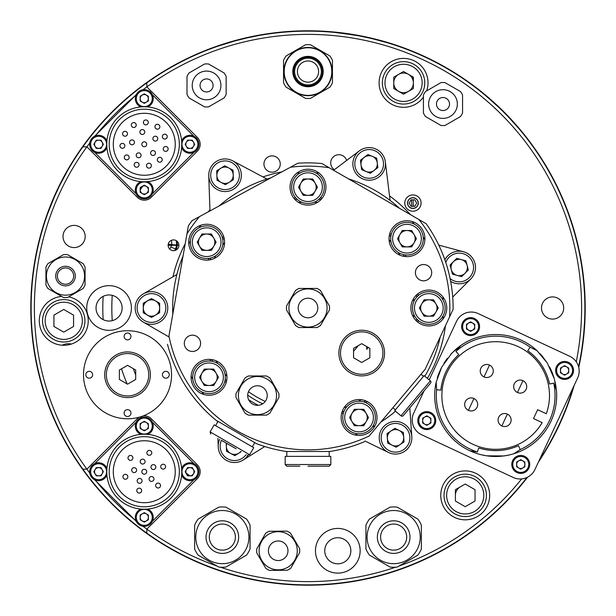 <?xml version="1.0" encoding="UTF-8"?>
<svg xmlns="http://www.w3.org/2000/svg" width="616" height="616" viewBox="0 0 616 616"><rect width="100%" height="100%" fill="white"/><g stroke="black" fill="none" stroke-linecap="round" stroke-linejoin="round"><path stroke-width="0.92" d="M265.28 401.424A102.726 102.726 0 0 1 248.456 391.707M216.116 360.83A105.991 105.991 0 0 0 217.702 363.502M224.963 373.866A105.991 105.991 0 0 0 226.934 376.276M247.678 395.149A105.991 105.991 0 0 0 262.693 403.819M344.067 407.661A105.991 105.991 0 0 0 346.977 406.56M358.45 401.208A105.991 105.991 0 0 0 361.161 399.692M413.567 317.425A105.991 105.991 0 0 0 413.798 314.329M413.798 301.671A105.991 105.991 0 0 0 413.567 298.575M399.884 255.17A105.991 105.991 0 0 0 398.298 252.498M391.037 242.134A105.991 105.991 0 0 0 389.066 239.724M317.425 202.433A105.991 105.991 0 0 0 314.329 202.202M301.671 202.202A105.991 105.991 0 0 0 298.575 202.433M224.601 242.596A105.991 105.991 0 0 0 222.715 245.068M215.823 255.686A105.991 105.991 0 0 0 214.33 258.412M368.245 347.424L366.705 349.357L366.705 346.538M353.561 351.189A62.778 62.778 0 0 0 358.219 345.668M459.836 76.084L455.517 73.312M191.784 56.333L187.141 58.535M33.356 270.447L32.448 277.801M32.995 273.196L32.394 278.293M33.048 272.742L33.172 271.825M48.587 405.705L47.478 402.702M48.779 406.206L51.505 413.113M342.088 583.098L341.472 583.175L342.088 583.098M345.353 582.674L343.459 582.921M275.845 583.329L272.672 582.936M276.376 583.39L283.76 584.137M302.356 30.854L299.037 30.946M300.916 30.892L304.989 30.815M307.076 30.8L308.778 30.8M309.509 30.808L314.884 30.885M322.022 31.154L325.656 31.362M337.306 32.355L342.065 32.902M344.56 33.218L351.844 34.288M358.751 35.482L361.446 35.998M364.518 36.621L375.606 39.17L361.145 35.944L328.328 31.547M272.056 582.859L275.768 583.321M338.215 583.552L340.109 583.337M47.27 402.125L48.564 405.636M73.112 455.193L76.238 460.067M75.114 458.343L73.866 456.387M178.178 552.922L183.322 555.578M181.489 554.646L179.425 553.576M455.193 542.889L460.067 539.762M458.343 540.887L456.387 542.134M570.216 397.905L572.033 392.415M571.402 394.371L570.67 396.573M56.618 191.176L54.239 196.45M55.07 194.571L56.033 192.454M160.807 73.112L155.933 76.238M157.657 75.114L159.613 73.866M411.511 50.851L406.121 48.749M408.038 49.48L410.202 50.327M412.535 78.863L413.244 77.108M542.889 160.807L539.762 155.933M540.887 157.657L542.134 159.613M298.206 30.969L300.315 30.908M302.849 30.846L305.79 30.808M307.553 30.8L321.86 31.147L294.14 31.147M582.944 272.711L581.042 260.183M581.312 261.715L581.581 263.355M582.066 266.428L582.628 270.324M389.089 524.878A13.044 13.044 0 0 0 393.655 550.142A13.044 13.044 0 0 0 406.699 537.098A13.044 13.044 0 0 0 393.655 524.054A13.044 13.044 0 0 0 380.611 537.098M381.435 541.664A13.044 13.044 0 0 0 398.229 549.318M325.91 31.378L321.86 31.147M321.082 31.108L315.477 30.9M311.835 30.823L309.717 30.808M309.101 30.8L302.88 30.846M462.154 77.616L466.397 80.511M194.31 55.186L199.014 53.122M581.566 263.271L581.704 264.102M171.379 240.355A9.725 9.579 114 0 1 169.631 249.01M175.737 250.196A13.86 13.86 0 0 0 177.169 241.341M412.15 206.337A14.022 14.022 0 0 1 411.719 199.815M418.072 201.509A7.5 7.5 0 0 0 418.041 201.917M418.156 203.488A7.5 7.5 0 0 0 418.241 203.896M413.806 206.337A12.459 12.459 0 0 1 413.305 199.815M578.755 367.436A277.2 277.2 0 0 0 308 30.8A277.2 277.2 0 0 0 218.626 570.393A277.2 277.2 0 0 0 527.566 477.208M538.353 462.192A277.2 277.2 0 0 0 574.189 385.346M186.071 473.042A205.19 205.19 0 0 0 189.905 475.806M142.958 186.071A205.19 205.19 0 0 0 140.194 189.905A4.073 4.073 0 0 0 144.275 194.009A4.073 4.073 0 0 0 148.348 189.936A4.073 4.073 0 0 0 144.275 185.855A4.073 4.073 0 0 0 140.194 189.936M103.134 296.381A205.19 205.19 0 0 0 103.134 319.619M71.302 344.067A13.044 13.044 0 0 0 62.255 345.214M324.763 550.766A13.044 13.044 0 0 0 337.807 563.809A13.044 13.044 0 0 0 350.851 550.766A13.044 13.044 0 0 0 337.807 537.722A13.044 13.044 0 0 0 324.763 550.766M209.301 537.098A13.044 13.044 0 0 0 222.345 550.142A13.044 13.044 0 0 0 235.389 537.098A13.044 13.044 0 0 0 222.345 524.054A13.044 13.044 0 0 0 209.301 537.098M57.35 276.076A8.154 8.154 0 0 0 65.504 284.23A8.154 8.154 0 0 0 73.658 276.076A8.154 8.154 0 0 0 65.504 267.921A8.154 8.154 0 0 0 57.35 276.076M127.543 351.929A22.831 22.831 0 0 0 104.712 374.751A22.831 22.831 0 0 0 127.543 397.582A22.831 22.831 0 0 0 150.373 374.751A22.831 22.831 0 0 0 127.543 351.929M135.697 379.464L135.697 370.047L127.543 365.342L119.389 370.047L119.389 379.464L127.543 384.168L135.697 379.464M55.44 194.533L57.018 191.091M59.367 186.171L61.169 182.567M63.148 178.748L64.857 175.56M64.888 175.498L67.529 170.771M526.911 477.523A276.877 276.877 0 0 1 31.123 308A276.877 276.877 0 0 1 434.55 61.739A276.877 276.877 0 0 1 578.578 366.728M573.265 387.333A276.877 276.877 0 0 1 539.277 460.214M421.075 203.08A8.154 8.154 0 0 0 412.92 194.925A8.154 8.154 0 0 0 404.774 203.08A8.154 8.154 0 0 0 412.92 211.226A8.154 8.154 0 0 0 421.075 203.08M418.303 203.08A5.382 5.382 0 0 0 412.92 197.697A5.382 5.382 0 0 0 407.546 203.08A5.382 5.382 0 0 0 412.92 208.454A5.382 5.382 0 0 0 418.303 203.08M280.257 164.025A8.154 8.154 0 0 0 272.103 155.871A8.154 8.154 0 0 0 263.948 164.025A8.154 8.154 0 0 0 272.103 172.18A8.154 8.154 0 0 0 280.257 164.025M576.268 361.8A273.612 273.612 0 0 0 146.839 86.887L146.816 82.883M426.68 90.868A24.455 24.455 0 0 0 403.565 58.397A24.455 24.455 0 0 0 396.073 106.137A24.455 24.455 0 0 0 423.431 97.128M489.674 495.364A24.455 24.455 0 0 0 465.219 470.909A24.455 24.455 0 0 0 440.756 495.364A24.455 24.455 0 0 0 465.219 519.827A24.455 24.455 0 0 0 489.674 495.364M61.631 296.435A24.455 24.455 0 0 0 39.285 320.797A24.455 24.455 0 0 0 63.748 345.26A24.455 24.455 0 0 0 68.669 296.843M563.678 308A11.088 11.088 0 0 0 552.591 296.912A11.088 11.088 0 0 0 541.503 308A11.088 11.088 0 0 0 552.591 319.088A11.088 11.088 0 0 0 563.678 308M168.137 245.291L178.902 245.291A5.382 5.382 0 0 0 173.519 239.909A5.382 5.382 0 0 0 168.137 245.291A5.382 5.382 0 0 0 173.519 250.674A5.382 5.382 0 0 0 178.902 245.291L168.245 244.236M85.185 236.49A11.088 11.088 0 0 0 74.097 225.402A11.088 11.088 0 0 0 63.009 236.49A11.088 11.088 0 0 0 74.097 247.578A11.088 11.088 0 0 0 85.185 236.49M346.646 160.46A8.154 8.154 0 0 0 330.7 162.863A8.154 8.154 0 0 0 334.396 169.685M237.237 40.317L240.91 39.378M246.208 38.107L250.142 37.237M254.354 36.375L257.911 35.697M257.981 35.682L247.801 37.753M348.533 34.111L352.213 34.681M356.179 35.351L358.62 35.79M360.999 36.244L365.457 37.153M370.778 38.338L374.69 39.278M378.855 40.348L382.351 41.295M382.421 41.318L387.618 42.82M501 109.479L503.703 112.143M507.515 116.031L510.287 118.957M513.205 122.122L515.615 124.817M515.661 124.871L519.196 128.967M519.042 128.782L508.647 117.209M507.599 116.116L499.907 108.424M498.814 107.376L485.716 95.688M387.387 42.75L372.364 38.708M370.886 38.361L360.252 36.098M358.766 35.82L341.418 33.148M246.323 38.084L235.774 40.71M234.311 41.11L217.548 46.316M89.736 142.997A273.612 273.612 0 0 0 86.887 146.839L137.353 197.312A9.787 9.787 0 0 0 151.19 197.312L197.312 151.19A9.787 9.787 0 0 0 197.312 137.353L146.839 86.887A273.612 273.612 0 0 0 142.997 89.736M134.319 96.581A273.612 273.612 0 0 0 96.581 134.319M82.883 146.816L86.856 146.816L82.883 146.816M148.348 98.614A4.073 4.073 0 0 0 144.275 94.541A4.073 4.073 0 0 0 140.194 98.614A4.073 4.073 0 0 0 144.275 102.695A4.073 4.073 0 0 0 148.348 98.614M102.695 144.275A4.073 4.073 0 0 0 98.614 140.194A4.073 4.073 0 0 0 94.541 144.275A4.073 4.073 0 0 0 98.614 148.348A4.073 4.073 0 0 0 102.695 144.275M102.695 471.725A4.073 4.073 0 0 0 98.614 467.652A4.073 4.073 0 0 0 94.541 471.725A4.073 4.073 0 0 0 98.614 475.806A4.073 4.073 0 0 0 102.695 471.725M194.009 471.725A4.073 4.073 0 0 0 189.936 467.652A4.073 4.073 0 0 0 185.855 471.725A4.073 4.073 0 0 0 189.936 475.806A4.073 4.073 0 0 0 194.009 471.725M86.856 146.816L86.887 146.839A273.612 273.612 0 0 0 89.736 473.003M96.581 481.681A273.612 273.612 0 0 0 134.319 519.419M142.997 526.264A273.612 273.612 0 0 0 146.839 529.113L146.839 529.113A273.612 273.612 0 0 0 217.063 566.058M146.839 529.113L197.312 478.647A9.787 9.787 0 0 0 197.312 464.81L151.19 418.688A9.787 9.787 0 0 0 143.266 415.877A9.787 9.787 0 0 1 151.19 418.688M137.353 418.688A9.787 9.787 0 0 1 139.301 417.178A9.787 9.787 0 0 0 137.353 418.688L86.887 469.161L82.883 469.184M146.816 533.117L146.816 529.144M220.366 567.197A273.612 273.612 0 0 0 395.634 567.197M398.937 566.058A273.612 273.612 0 0 0 521.652 478.925M466.528 326.611A4.073 4.073 0 0 0 470.601 330.684A4.073 4.073 0 0 0 474.682 326.611A4.073 4.073 0 0 0 470.601 322.53A4.073 4.073 0 0 0 466.528 326.611M445.46 325.741A138.6 138.6 0 0 1 427.396 378.386A138.6 138.6 0 0 0 445.46 325.741M172.965 276.753A138.6 138.6 0 0 1 185.224 243.69A138.6 138.6 0 0 0 172.965 276.753M208.054 211.973A138.6 138.6 0 0 1 209.948 210.041A138.6 138.6 0 0 0 208.054 211.973M262.94 176.931A138.6 138.6 0 0 1 281.905 171.879A138.6 138.6 0 0 0 262.94 176.931M389.52 195.911A138.6 138.6 0 0 1 410.425 214.63A138.6 138.6 0 0 0 389.52 195.911M197.312 478.647A9.787 9.787 0 0 0 197.312 464.81M197.312 151.19A9.787 9.787 0 0 0 197.312 137.353M67.406 170.979L60.091 184.708M59.421 186.071L54.824 195.927M54.216 197.312L47.709 213.613M218.788 567.051A30.169 30.169 0 0 0 225.895 567.051L246.508 555.155A30.169 30.169 0 0 0 250.065 548.995L250.065 525.202A30.169 30.169 0 0 0 246.508 519.042L225.895 507.145A30.169 30.169 0 0 0 218.788 507.145L198.175 519.042A30.169 30.169 0 0 0 194.625 525.202L194.625 548.995A30.169 30.169 0 0 0 198.175 555.155L218.788 567.051M222.345 553.407A16.309 16.309 0 0 1 206.037 537.098A16.309 16.309 0 0 1 222.345 520.789A16.309 16.309 0 0 1 238.646 537.098A16.309 16.309 0 0 1 222.345 553.407M222.345 510.518A26.58 26.58 0 0 1 248.926 537.098A26.58 26.58 0 0 1 222.345 563.678A26.58 26.58 0 0 1 195.765 537.098A26.58 26.58 0 0 1 222.345 510.518M390.105 567.051A30.169 30.169 0 0 0 397.212 567.051L417.825 555.155A30.169 30.169 0 0 0 421.375 548.995L421.375 525.202A30.169 30.169 0 0 0 417.825 519.042L397.212 507.145A30.169 30.169 0 0 0 390.105 507.145L369.492 519.042A30.169 30.169 0 0 0 365.935 525.202L365.935 548.995A30.169 30.169 0 0 0 369.492 555.155L390.105 567.051M393.655 553.407A16.309 16.309 0 0 1 377.354 537.098A16.309 16.309 0 0 1 393.655 520.789A16.309 16.309 0 0 1 409.963 537.098A16.309 16.309 0 0 1 393.655 553.407M393.655 510.518A26.58 26.58 0 0 1 420.235 537.098A26.58 26.58 0 0 1 393.655 563.678A26.58 26.58 0 0 1 367.074 537.098A26.58 26.58 0 0 1 393.655 510.518M109.071 285.662A22.338 22.338 0 0 1 131.408 308A22.338 22.338 0 0 1 109.071 330.338A22.338 22.338 0 0 1 86.725 308A22.338 22.338 0 0 1 109.071 285.662A22.338 22.338 0 0 1 131.408 308A22.338 22.338 0 0 1 109.071 330.338A22.338 22.338 0 0 1 86.725 308A22.338 22.338 0 0 1 109.071 285.662A22.338 22.338 0 0 1 131.408 308A22.338 22.338 0 0 1 109.071 330.338A22.338 22.338 0 0 1 86.733 308A22.338 22.338 0 0 1 109.071 285.662M109.071 321.044A13.044 13.044 0 0 1 96.027 308A13.044 13.044 0 0 1 109.071 294.956A13.044 13.044 0 0 1 122.114 308A13.044 13.044 0 0 1 109.071 321.044M337.807 528.428A22.338 22.338 0 0 1 360.152 550.766A22.338 22.338 0 0 1 337.807 573.103A22.338 22.338 0 0 1 315.469 550.766A22.338 22.338 0 0 1 337.807 528.428A22.338 22.338 0 0 1 360.152 550.766A22.338 22.338 0 0 1 337.807 573.103A22.338 22.338 0 0 1 315.469 550.766A22.338 22.338 0 0 1 337.807 528.428A22.338 22.338 0 0 1 360.144 550.766A22.338 22.338 0 0 1 337.807 573.103A22.338 22.338 0 0 1 315.469 550.766A22.338 22.338 0 0 1 337.807 528.428M337.807 563.809A13.044 13.044 0 0 1 324.763 550.766A13.044 13.044 0 0 1 337.807 537.722A13.044 13.044 0 0 1 350.851 550.766A13.044 13.044 0 0 1 337.807 563.809M65.504 285.855A9.787 9.787 0 0 1 55.717 276.076A9.787 9.787 0 0 1 65.504 266.289A9.787 9.787 0 0 1 75.291 276.076A9.787 9.787 0 0 1 65.504 285.855M65.504 256.995A19.081 19.081 0 0 1 84.584 276.076A19.081 19.081 0 0 1 65.504 295.156A19.081 19.081 0 0 1 46.423 276.076A19.081 19.081 0 0 1 65.504 256.995M63.487 297.505A21.521 21.521 0 0 0 67.521 297.505L83.052 288.534A21.521 21.521 0 0 0 85.07 285.039L85.07 267.105A21.521 21.521 0 0 0 83.052 263.61L67.521 254.647A21.521 21.521 0 0 0 63.487 254.647L47.956 263.61A21.521 21.521 0 0 0 45.938 267.105L45.938 285.039A21.521 21.521 0 0 0 47.956 288.534L63.487 297.505M287.972 550.681A9.787 9.787 0 0 1 278.278 560.545A9.787 9.787 0 0 1 268.407 550.85A9.787 9.787 0 0 1 278.109 540.979A9.787 9.787 0 0 1 287.972 550.681M259.113 550.935A19.081 19.081 0 0 1 278.024 531.685A19.081 19.081 0 0 1 297.266 550.596A19.081 19.081 0 0 1 278.355 569.838A19.081 19.081 0 0 1 259.113 550.935M299.638 552.598A21.521 21.521 0 0 0 299.599 548.563L290.498 533.11A21.521 21.521 0 0 0 286.987 531.123L269.053 531.277A21.521 21.521 0 0 0 265.581 533.325L256.749 548.933A21.521 21.521 0 0 0 256.78 552.968L265.881 568.422A21.521 21.521 0 0 0 269.4 570.408L287.333 570.254A21.521 21.521 0 0 0 290.806 568.206L299.638 552.598M455.424 96.866A14.353 14.353 0 0 1 450.173 116.47A14.353 14.353 0 0 1 430.569 111.219A14.353 14.353 0 0 1 435.82 91.615A14.353 14.353 0 0 1 455.424 96.866M437.352 107.299A6.522 6.522 0 0 1 439.739 98.391A6.522 6.522 0 0 1 448.648 100.778A6.522 6.522 0 0 1 446.261 109.686A6.522 6.522 0 0 1 437.352 107.299M425.448 116.501L440.979 125.471A21.521 21.521 0 0 0 445.014 125.471L460.545 116.501A21.521 21.521 0 0 0 462.562 113.005L462.562 95.072A21.521 21.521 0 0 0 460.545 91.576L445.014 82.613A21.521 21.521 0 0 0 440.979 82.613L425.448 91.576A21.521 21.521 0 0 0 423.431 95.072L423.431 113.005A21.521 21.521 0 0 0 425.448 116.501M218.996 78.263A14.353 14.353 0 0 1 213.744 97.859A14.353 14.353 0 0 1 194.148 92.608A14.353 14.353 0 0 1 199.399 73.004A14.353 14.353 0 0 1 218.996 78.263M200.924 88.696A6.522 6.522 0 0 1 203.311 79.787A6.522 6.522 0 0 1 212.22 82.174A6.522 6.522 0 0 1 209.833 91.083A6.522 6.522 0 0 1 200.924 88.696M187.002 94.402A21.521 21.521 0 0 0 189.02 97.898L204.55 106.861A21.521 21.521 0 0 0 208.585 106.861L224.116 97.898A21.521 21.521 0 0 0 226.141 94.402L226.141 76.469A21.521 21.521 0 0 0 224.116 72.973L208.585 64.002A21.521 21.521 0 0 0 204.55 64.002L189.02 72.973A21.521 21.521 0 0 0 187.002 76.469L187.002 94.402M130.969 413.074A3.427 3.427 0 0 0 127.543 409.648A3.427 3.427 0 0 0 124.116 413.074A3.427 3.427 0 0 0 127.543 416.493A3.427 3.427 0 0 0 130.969 413.074M169.285 374.751A3.427 3.427 0 0 0 165.858 371.332A3.427 3.427 0 0 0 162.439 374.751A3.427 3.427 0 0 0 165.858 378.178A3.427 3.427 0 0 0 169.285 374.751M130.969 336.436A3.427 3.427 0 0 0 127.543 333.01A3.427 3.427 0 0 0 124.116 336.436A3.427 3.427 0 0 0 127.543 339.863A3.427 3.427 0 0 0 130.969 336.436M92.646 374.751A3.427 3.427 0 0 0 89.22 371.332A3.427 3.427 0 0 0 85.801 374.751A3.427 3.427 0 0 0 89.22 378.178A3.427 3.427 0 0 0 92.646 374.751M83.514 374.751A44.029 44.029 0 0 0 127.543 418.78A44.029 44.029 0 0 0 171.564 374.751A44.029 44.029 0 0 0 127.543 330.73A44.029 44.029 0 0 0 83.514 374.751M74.344 302.441A21.198 21.198 0 0 1 82.105 331.4A21.198 21.198 0 0 1 53.145 339.162A21.198 21.198 0 0 1 45.392 310.202A21.198 21.198 0 0 1 74.344 302.441M73.566 326.465L73.566 315.13L63.748 309.463L53.931 315.13L53.931 326.465L63.748 332.132L73.566 326.465M414.168 64.495A21.198 21.198 0 0 1 421.929 93.455A21.198 21.198 0 0 1 392.97 101.216A21.198 21.198 0 0 1 385.208 72.257A21.198 21.198 0 0 1 414.168 64.495M413.382 88.519L413.382 77.185L403.565 71.518L393.755 77.185L393.755 88.519L403.565 94.186L413.382 88.519M408.477 74.351A9.818 9.818 0 0 0 395.064 77.947A9.818 9.818 0 0 0 398.66 91.353A9.818 9.818 0 0 0 412.065 87.765A9.818 9.818 0 0 0 408.477 74.351M475.814 477.007A21.198 21.198 0 0 1 483.575 505.967A21.198 21.198 0 0 1 454.616 513.721A21.198 21.198 0 0 1 446.862 484.769A21.198 21.198 0 0 1 475.814 477.007M475.036 501.031L475.036 489.697L465.219 484.03L455.401 489.697L455.401 501.031L465.219 506.698L475.036 501.031M460.314 486.863A9.818 9.818 0 0 0 455.401 495.364M469.916 450.789A60.984 60.984 0 0 1 469.908 450.789L477.392 451.982L478.717 447.955C492.207 452.152 505.459 451.405 518.464 445.699L520.22 449.565A59.352 59.352 0 0 0 553.73 383.129L556.433 390.197A60.984 60.984 0 0 1 513.867 453.73L520.22 449.565M473.042 452.144L469.908 450.789C484.199 457.234 498.845 458.219 513.867 453.73M473.08 452.159L477.924 453.861M482.151 454.985L486.525 455.809L503.88 455.948L506.606 455.517L503.88 455.948L486.525 455.809L480.542 454.593M506.66 455.509L507.869 455.27L506.66 455.509M507.877 455.27L509.802 454.847L507.877 455.27M473.35 452.267L471.263 451.397M556.148 387.603L555.085 381.728M556.664 395.256L556.648 393.94M553.946 377.5L552.082 372.318M552.075 372.295L550.696 369.207M550.689 369.176L549.503 366.843M547.247 362.955L542.18 356.056M542.149 356.017L540.009 353.63M521.452 340.248A60.984 60.984 0 0 1 537.006 350.666L530.214 347.247A59.352 59.352 0 0 0 455.932 351.443L460.699 345.568A60.984 60.984 0 0 1 521.452 340.248M473.396 452.283L477.97 453.869M556.433 390.197L554.331 378.801L547.247 362.955L537.006 350.666M472.942 444.282A53.808 53.808 0 0 1 446.916 372.78A53.808 53.808 0 0 1 518.426 346.746A53.808 53.808 0 0 1 546.315 413.729L537.653 409.694L533.518 418.557L542.18 422.599A53.808 53.808 0 0 1 472.942 444.282M465.257 401.686A6.522 6.522 0 0 1 473.92 398.529A6.522 6.522 0 0 1 477.077 407.199A6.522 6.522 0 0 1 468.406 410.348A6.522 6.522 0 0 1 465.257 401.686M514.291 383.837A6.522 6.522 0 0 1 522.953 380.68A6.522 6.522 0 0 1 526.11 389.351A6.522 6.522 0 0 1 517.44 392.507A6.522 6.522 0 0 1 514.291 383.837M498.69 417.278A6.522 6.522 0 0 1 507.361 414.121A6.522 6.522 0 0 1 510.518 422.792A6.522 6.522 0 0 1 501.848 425.949A6.522 6.522 0 0 1 498.69 417.278M480.85 368.245A6.522 6.522 0 0 1 489.512 365.088A6.522 6.522 0 0 1 492.669 373.758A6.522 6.522 0 0 1 484.007 376.915A6.522 6.522 0 0 1 480.85 368.245M553.73 383.129L549.58 384.014C546.469 370.208 539.192 359.105 527.75 350.697L530.214 347.247M545.091 371.086L542.519 366.466M531.693 353.792L527.75 350.697M493.616 450.596L494.124 450.612M494.14 450.612L497.836 450.589M497.867 450.589L498.721 450.55M514.114 447.462L516.193 446.669M449.826 364.949L447.108 369.485M441.541 385.2L440.833 390.159L436.613 389.743A59.352 59.352 0 0 0 477.392 451.982M460.699 345.568L451.882 353.084L441.703 367.144L436.182 382.159L436.613 389.743M469.908 450.789A60.984 60.984 0 0 1 436.182 382.159M455.932 351.443L458.758 354.608M449.018 366.189L447.362 369.007M447.332 369.061L446.939 369.8M446.9 369.877L446.508 370.639M441.487 385.508L441.125 387.695M460.221 345.907L459.752 346.246M459.713 346.269L457.965 347.593M457.934 347.624L454.038 350.966M450.943 354.077L452.09 352.868M447.416 358.243L443.936 363.248L447.416 358.243M441.703 367.144L439.046 372.903L441.703 367.144M439.031 372.934L438.261 374.982L439.031 372.934M438.245 375.029L437.845 376.191L438.245 375.029M437.837 376.207L437.245 378.085L437.837 376.207M492.138 450.519L497.428 450.604M513.813 447.562L518.464 445.699M459.32 346.562L457.342 348.094M457.334 348.102L456.371 348.895M456.348 348.91L454.007 350.997M465.419 448.463L466.628 449.133M424.093 390.844L413.729 413.074A16.309 16.309 0 0 0 421.613 434.742L513.243 477.469A16.309 16.309 0 0 0 534.911 469.585L577.639 377.962A16.309 16.309 0 0 0 569.746 356.287L478.124 313.567A16.309 16.309 0 0 0 456.456 321.452L429.198 379.903M461.738 344.86L462.216 344.536M463.971 343.428L464.857 342.896M464.88 342.889L464.449 343.143M462.955 344.059L462.246 344.513M458.766 354.593C448.371 364.187 442.396 376.045 440.833 390.159M544.413 369.769L544.174 369.323M544.167 369.307L542.796 366.928M542.765 366.874L542.326 366.158M542.28 366.089L541.818 365.373M531.454 353.592L529.737 352.183M117.756 445.206A37.507 37.507 0 0 1 170.794 445.206A37.507 37.507 0 0 1 170.794 498.244A37.507 37.507 0 0 1 117.756 498.244A37.507 37.507 0 0 1 117.756 445.206M119.481 446.939A35.058 35.058 0 0 1 169.061 446.939A35.058 35.058 0 0 1 169.061 496.519A35.058 35.058 0 0 1 119.481 496.519A35.058 35.058 0 0 1 119.481 446.939M166.181 493.632A30.985 30.985 0 0 1 122.368 493.632A30.985 30.985 0 0 1 122.368 449.819A30.985 30.985 0 0 1 166.181 449.819A30.985 30.985 0 0 1 166.181 493.632M164.88 468.399A2.449 2.449 0 0 0 164.88 464.941A2.449 2.449 0 0 0 161.423 464.941A2.449 2.449 0 0 0 161.423 468.399A2.449 2.449 0 0 0 164.88 468.399M144.398 463.332A2.449 2.449 0 0 0 144.398 459.875A2.449 2.449 0 0 0 140.941 459.875A2.449 2.449 0 0 0 140.941 463.332A2.449 2.449 0 0 0 144.398 463.332M141.349 482.582A2.449 2.449 0 0 0 141.349 479.125A2.449 2.449 0 0 0 137.892 479.125A2.449 2.449 0 0 0 137.892 482.582A2.449 2.449 0 0 0 141.349 482.582M153.245 480.703A2.449 2.449 0 0 0 153.245 477.238A2.449 2.449 0 0 0 149.788 477.238A2.449 2.449 0 0 0 149.788 480.703A2.449 2.449 0 0 0 153.245 480.703M132.186 459.636A2.449 2.449 0 0 0 132.186 456.179A2.449 2.449 0 0 0 128.721 456.179A2.449 2.449 0 0 0 128.721 459.636A2.449 2.449 0 0 0 132.186 459.636A2.449 2.449 0 0 0 132.186 456.179A2.449 2.449 0 0 0 128.721 456.179A2.449 2.449 0 0 0 128.721 459.636A2.449 2.449 0 0 0 132.186 459.636M140.941 492.338A2.449 2.449 0 0 0 140.941 488.873A2.449 2.449 0 0 0 137.484 488.873A2.449 2.449 0 0 0 137.484 492.338A2.449 2.449 0 0 0 140.941 492.338M127.127 478.517A2.449 2.449 0 0 0 127.127 475.059A2.449 2.449 0 0 0 123.662 475.059A2.449 2.449 0 0 0 123.662 478.517A2.449 2.449 0 0 0 127.127 478.517M151.059 454.577A2.449 2.449 0 0 0 151.059 451.12A2.449 2.449 0 0 0 147.601 451.12A2.449 2.449 0 0 0 147.601 454.577A2.449 2.449 0 0 0 151.059 454.577M159.821 487.279A2.449 2.449 0 0 0 159.821 483.814A2.449 2.449 0 0 0 156.364 483.814A2.449 2.449 0 0 0 156.364 487.279A2.449 2.449 0 0 0 159.821 487.279M135.882 471.856A2.449 2.449 0 0 0 135.882 468.391A2.449 2.449 0 0 0 132.425 468.391A2.449 2.449 0 0 0 132.425 471.856A2.449 2.449 0 0 0 135.882 471.856M155.132 468.807A2.449 2.449 0 0 0 155.132 465.342A2.449 2.449 0 0 0 151.675 465.342A2.449 2.449 0 0 0 151.675 468.807A2.449 2.449 0 0 0 155.132 468.807M146 473.458A2.449 2.449 0 0 0 146 470A2.449 2.449 0 0 0 142.542 470A2.449 2.449 0 0 0 142.542 473.458A2.449 2.449 0 0 0 146 473.458M90.082 468.961L90.552 467.798M94.687 463.663L136.213 422.137M140.348 418.002L141.511 417.533M90.552 475.652L90.082 474.489M141.511 525.918L140.348 525.448M136.213 521.313L94.687 479.787M148.202 525.448L147.039 525.918M198.468 474.489L197.998 475.652M193.863 479.787L152.337 521.313M197.998 467.798L198.468 468.961M147.039 417.533L148.202 418.002M152.337 422.137L193.863 463.663M128.459 159.136A2.449 2.449 0 0 0 128.459 155.679A2.449 2.449 0 0 0 125.002 155.679A2.449 2.449 0 0 0 125.002 159.136A2.449 2.449 0 0 0 128.459 159.136M150.658 167.421A2.449 2.449 0 0 0 150.658 163.956A2.449 2.449 0 0 0 147.201 163.956A2.449 2.449 0 0 0 147.201 167.421A2.449 2.449 0 0 0 150.658 167.421A2.449 2.449 0 0 0 150.658 163.956A2.449 2.449 0 0 0 147.201 163.956A2.449 2.449 0 0 0 147.201 167.421A2.449 2.449 0 0 0 150.658 167.421M147.571 124.147A2.449 2.449 0 0 0 147.571 120.682A2.449 2.449 0 0 0 144.106 120.682A2.449 2.449 0 0 0 144.106 124.147A2.449 2.449 0 0 0 147.571 124.147M126.773 135.505A2.449 2.449 0 0 0 126.773 132.04A2.449 2.449 0 0 0 123.308 132.04A2.449 2.449 0 0 0 123.308 135.505A2.449 2.449 0 0 0 126.773 135.505M144.067 133.764A2.449 2.449 0 0 0 144.067 130.307A2.449 2.449 0 0 0 140.61 130.307A2.449 2.449 0 0 0 140.61 133.764A2.449 2.449 0 0 0 144.067 133.764A2.449 2.449 0 0 0 144.067 130.307A2.449 2.449 0 0 0 140.61 130.307A2.449 2.449 0 0 0 140.61 133.764A2.449 2.449 0 0 0 144.067 133.764M140.379 157.041A2.449 2.449 0 0 0 140.379 153.584A2.449 2.449 0 0 0 136.921 153.584A2.449 2.449 0 0 0 136.921 157.041A2.449 2.449 0 0 0 140.379 157.041M154.762 154.762A2.449 2.449 0 0 0 154.762 151.305A2.449 2.449 0 0 0 151.305 151.305A2.449 2.449 0 0 0 151.305 154.762A2.449 2.449 0 0 0 154.762 154.762M166.536 138.346A2.449 2.449 0 0 0 166.536 134.889A2.449 2.449 0 0 0 163.078 134.889A2.449 2.449 0 0 0 163.078 138.346A2.449 2.449 0 0 0 166.536 138.346M166.181 166.181A30.985 30.985 0 0 1 122.368 166.181A30.985 30.985 0 0 1 122.368 122.368A30.985 30.985 0 0 1 166.181 122.368A30.985 30.985 0 0 1 166.181 166.181M119.481 119.481A35.058 35.058 0 0 1 169.061 119.481A35.058 35.058 0 0 1 169.061 169.061A35.058 35.058 0 0 1 119.481 169.061A35.058 35.058 0 0 1 119.481 119.481M117.756 117.756A37.507 37.507 0 0 1 170.794 117.756A37.507 37.507 0 0 1 170.794 170.794A37.507 37.507 0 0 1 117.756 170.794A37.507 37.507 0 0 1 117.756 117.756M159.136 128.459A2.449 2.449 0 0 0 159.136 125.002A2.449 2.449 0 0 0 155.679 125.002A2.449 2.449 0 0 0 155.679 128.459A2.449 2.449 0 0 0 159.136 128.459M167.421 150.658A2.449 2.449 0 0 0 167.421 147.201A2.449 2.449 0 0 0 163.956 147.201A2.449 2.449 0 0 0 163.956 150.658A2.449 2.449 0 0 0 167.421 150.658M161.5 161.5A2.449 2.449 0 0 0 161.5 158.042A2.449 2.449 0 0 0 158.042 158.042A2.449 2.449 0 0 0 158.042 161.5A2.449 2.449 0 0 0 161.5 161.5A2.449 2.449 0 0 0 161.5 158.042A2.449 2.449 0 0 0 158.042 158.042A2.449 2.449 0 0 0 158.042 161.5A2.449 2.449 0 0 0 161.5 161.5M133.764 144.067A2.449 2.449 0 0 0 133.764 140.61A2.449 2.449 0 0 0 130.307 140.61A2.449 2.449 0 0 0 130.307 144.067A2.449 2.449 0 0 0 133.764 144.067M157.041 140.379A2.449 2.449 0 0 0 157.041 136.921A2.449 2.449 0 0 0 153.584 136.921A2.449 2.449 0 0 0 153.584 140.379A2.449 2.449 0 0 0 157.041 140.379A2.449 2.449 0 0 0 157.041 136.921A2.449 2.449 0 0 0 153.584 136.921A2.449 2.449 0 0 0 153.584 140.379A2.449 2.449 0 0 0 157.041 140.379M135.505 126.773A2.449 2.449 0 0 0 135.505 123.308A2.449 2.449 0 0 0 132.04 123.308A2.449 2.449 0 0 0 132.04 126.773A2.449 2.449 0 0 0 135.505 126.773M146 146A2.449 2.449 0 0 0 146 142.542A2.449 2.449 0 0 0 142.542 142.542A2.449 2.449 0 0 0 142.542 146A2.449 2.449 0 0 0 146 146M138.346 166.536A2.449 2.449 0 0 0 138.346 163.078A2.449 2.449 0 0 0 134.889 163.078A2.449 2.449 0 0 0 134.889 166.536A2.449 2.449 0 0 0 138.346 166.536M124.147 147.571A2.449 2.449 0 0 0 124.147 144.106A2.449 2.449 0 0 0 120.682 144.106A2.449 2.449 0 0 0 120.682 147.571A2.449 2.449 0 0 0 124.147 147.571M148.202 197.998L147.039 198.468M141.511 198.468L140.348 197.998M136.213 193.863L94.687 152.337M90.552 148.202L90.082 147.039M90.082 141.511L90.552 140.348M94.687 136.213L136.213 94.687M140.348 90.552L141.511 90.082M147.039 90.082L148.202 90.552M152.337 94.687L193.863 136.213M197.998 140.348L198.468 141.511M198.468 147.039L197.998 148.202M193.863 152.337L152.337 193.863M310.526 98.352A26.904 26.904 0 0 1 305.474 98.352A26.904 26.904 0 0 0 310.526 98.352L329.937 87.141A26.904 26.904 0 0 0 332.455 82.775L332.455 60.353A26.904 26.904 0 0 0 329.937 55.987L310.526 44.776A26.904 26.904 0 0 0 305.474 44.776L286.063 55.987A26.904 26.904 0 0 0 283.545 60.353L283.545 82.775A26.904 26.904 0 0 0 286.063 87.141L305.474 98.352M308 95.696A24.132 24.132 0 0 1 283.868 71.564A24.132 24.132 0 0 1 308 47.432A24.132 24.132 0 0 1 332.132 71.564A24.132 24.132 0 0 1 308 95.696A24.132 24.132 0 0 1 283.868 71.564A24.132 24.132 0 0 1 308 47.432M308 58.197A13.367 13.367 0 0 1 321.367 71.564A13.367 13.367 0 0 1 308 84.939A13.367 13.367 0 0 1 294.633 71.564A13.367 13.367 0 0 1 308 58.197M297.405 71.564A10.595 10.595 0 0 0 308 82.167A10.595 10.595 0 0 0 318.595 71.564A10.595 10.595 0 0 0 308 60.969A10.595 10.595 0 0 0 297.405 71.564M525.248 472.195A8.971 8.971 0 0 1 512.997 468.907A8.971 8.971 0 0 1 516.277 456.656A8.971 8.971 0 0 1 528.528 459.944A8.971 8.971 0 0 1 525.248 472.195A8.971 8.971 0 0 0 528.528 459.944A8.971 8.971 0 0 0 516.277 456.656M516.655 466.797L520.766 469.169L524.87 466.797L524.87 462.054L520.766 459.682L516.655 462.054L516.655 466.797M522.815 467.983A4.112 4.112 0 0 0 524.324 462.37A4.112 4.112 0 0 0 518.711 460.868A4.112 4.112 0 0 0 517.201 466.481A4.112 4.112 0 0 0 522.815 467.983M431.262 428.366A8.971 8.971 0 0 1 419.011 425.086A8.971 8.971 0 0 1 422.291 412.835A8.971 8.971 0 0 1 434.542 416.116A8.971 8.971 0 0 1 431.262 428.366A8.971 8.971 0 0 0 434.542 416.116A8.971 8.971 0 0 0 422.291 412.835A8.971 8.971 0 0 1 434.542 416.116A8.971 8.971 0 0 1 431.262 428.366M430.884 418.226L430.884 422.969L426.773 425.34L422.668 422.969L422.668 418.226L426.773 415.854L430.884 418.226M428.828 424.155A4.112 4.112 0 0 0 430.33 418.541A4.112 4.112 0 0 0 424.717 417.04A4.112 4.112 0 0 0 423.215 422.653A4.112 4.112 0 0 0 428.828 424.155M475.082 334.373A8.971 8.971 0 0 1 462.832 331.092A8.971 8.971 0 0 1 466.12 318.842A8.971 8.971 0 0 1 478.37 322.122A8.971 8.971 0 0 1 475.082 334.373A8.971 8.971 0 0 0 478.37 322.122A8.971 8.971 0 0 0 466.12 318.842M466.489 328.983L470.601 331.354L474.713 328.983L474.713 324.239L470.601 321.868L466.489 324.239L466.489 328.983M569.076 378.201A8.971 8.971 0 0 1 556.826 374.921A8.971 8.971 0 0 1 560.106 362.67A8.971 8.971 0 0 1 572.356 365.95A8.971 8.971 0 0 1 569.076 378.201A8.971 8.971 0 0 0 572.356 365.95A8.971 8.971 0 0 0 560.106 362.67M560.483 372.811L564.587 375.183L568.699 372.811L568.699 368.068L564.587 365.696L560.483 368.068L560.483 372.811M566.643 373.997A4.112 4.112 0 0 0 568.152 368.383A4.112 4.112 0 0 0 562.539 366.882A4.112 4.112 0 0 0 561.03 372.495A4.112 4.112 0 0 0 566.643 373.997M148.756 525.148A8.971 8.971 0 0 1 136.506 521.868A8.971 8.971 0 0 1 139.794 509.617A8.971 8.971 0 0 0 136.506 521.868A8.971 8.971 0 0 0 153.222 516.77A8.971 8.971 0 0 0 147.655 509.078A8.971 8.971 0 0 1 148.756 525.148M144.275 512.643L148.387 515.014L148.387 519.758L144.275 522.129L140.163 519.758L140.163 515.014L144.275 512.643M139.794 509.617A8.971 8.971 0 0 1 140.895 509.078A8.971 8.971 0 0 0 139.794 509.617M146.331 520.943A4.112 4.112 0 0 0 147.832 515.33A4.112 4.112 0 0 0 142.219 513.829A4.112 4.112 0 0 0 140.718 519.442A4.112 4.112 0 0 0 146.331 520.943M197.697 467.244A8.971 8.971 0 0 0 181.628 468.345A8.971 8.971 0 0 1 197.697 467.244A8.971 8.971 0 0 1 194.417 479.494A8.971 8.971 0 0 1 181.628 475.105A8.971 8.971 0 0 0 182.167 476.207M192.308 475.837L187.557 475.837L185.185 471.725L187.557 467.613L192.308 467.613L194.679 471.725L192.308 475.837M139.794 418.303A8.971 8.971 0 0 0 140.895 434.372A8.971 8.971 0 0 1 139.794 418.303A8.971 8.971 0 0 1 152.044 421.583A8.971 8.971 0 0 1 147.655 434.372A8.971 8.971 0 0 0 148.756 433.833M144.275 430.815L140.163 428.443L140.163 423.692L144.275 421.321L148.387 423.692L148.387 428.443L144.275 430.815M142.219 422.507A4.112 4.112 0 0 0 140.718 428.12A4.112 4.112 0 0 0 146.331 429.629A4.112 4.112 0 0 0 147.832 424.016A4.112 4.112 0 0 0 142.219 422.507M90.852 476.207A8.971 8.971 0 0 0 106.922 475.105A8.971 8.971 0 0 1 90.852 476.207A8.971 8.971 0 0 1 94.133 463.956A8.971 8.971 0 0 1 106.922 468.345A8.971 8.971 0 0 0 106.383 467.244M96.242 467.613L93.871 471.725L96.242 475.837L100.986 475.837L103.357 471.725L100.986 467.613L96.242 467.613M147.655 181.628A8.971 8.971 0 0 1 148.756 197.697A8.971 8.971 0 0 0 147.655 181.628A8.971 8.971 0 0 1 148.756 197.697A8.971 8.971 0 0 1 136.506 194.417A8.971 8.971 0 0 1 140.895 181.628A8.971 8.971 0 0 0 139.794 182.167A8.971 8.971 0 0 1 140.895 181.628M148.387 187.557L148.387 192.308L144.275 194.679L140.163 192.308L140.163 187.557L144.275 185.185L148.387 187.557M197.697 139.794A8.971 8.971 0 0 0 181.628 140.895A8.971 8.971 0 0 1 197.697 139.794A8.971 8.971 0 0 1 194.417 152.044A8.971 8.971 0 0 1 181.628 147.655A8.971 8.971 0 0 0 182.167 148.756M185.185 144.275L187.557 148.387L192.308 148.387L194.679 144.275L192.308 140.163L187.557 140.163L185.185 144.275M193.493 142.219A4.112 4.112 0 0 0 187.88 140.718A4.112 4.112 0 0 0 186.371 146.331A4.112 4.112 0 0 0 191.984 147.832A4.112 4.112 0 0 0 193.493 142.219M139.794 90.852A8.971 8.971 0 0 1 152.044 94.133A8.971 8.971 0 0 1 148.756 106.383A8.971 8.971 0 0 0 152.044 94.133A8.971 8.971 0 0 0 135.328 99.23A8.971 8.971 0 0 0 140.895 106.922A8.971 8.971 0 0 1 139.794 90.852M148.756 106.383A8.971 8.971 0 0 1 147.655 106.922A8.971 8.971 0 0 0 148.756 106.383M144.275 103.357L140.163 100.986L140.163 96.242L144.275 93.871L148.387 96.242L148.387 100.986L144.275 103.357M90.852 148.756A8.971 8.971 0 0 1 94.133 136.506A8.971 8.971 0 0 1 106.383 139.794A8.971 8.971 0 0 0 94.133 136.506A8.971 8.971 0 0 0 99.23 153.222A8.971 8.971 0 0 0 106.922 147.655A8.971 8.971 0 0 1 90.852 148.756M103.357 144.275L100.986 148.387L96.242 148.387L93.871 144.275L96.242 140.163L100.986 140.163L103.357 144.275M106.383 139.794A8.971 8.971 0 0 1 106.922 140.895A8.971 8.971 0 0 0 106.383 139.794M407.669 203.08A5.251 5.251 0 0 0 412.92 208.331A5.251 5.251 0 0 0 418.172 203.08A5.251 5.251 0 0 0 412.92 197.828A5.251 5.251 0 0 0 407.669 203.08M411.041 206.337L414.807 206.337L416.685 203.08L414.807 199.815L411.041 199.815L409.155 203.08L411.041 206.337M176.869 274.505L143.312 293.878A16.309 16.309 0 0 0 143.312 322.122L168.799 336.837M135.158 308A16.309 16.309 0 0 1 151.467 291.691A16.309 16.309 0 0 1 167.768 308A16.309 16.309 0 0 0 151.467 291.691A16.309 16.309 0 0 0 135.158 308A16.309 16.309 0 0 0 151.467 324.309A16.309 16.309 0 0 0 167.768 308A16.309 16.309 0 0 1 151.467 324.309A16.309 16.309 0 0 1 135.158 308A16.309 16.309 0 0 0 151.467 324.309A16.309 16.309 0 0 0 167.768 308M151.467 298.544L143.282 303.272L143.282 312.728L151.467 317.456L159.652 312.728L159.652 303.272L151.467 298.544M143.282 308A8.185 8.185 0 0 0 151.467 316.185A8.185 8.185 0 0 0 159.652 308A8.185 8.185 0 0 0 151.467 299.815A8.185 8.185 0 0 0 143.282 308M217.317 420.99L217.371 422.584M217.918 438.284L218.218 446.785A16.309 16.309 0 0 0 243.151 460.044L264.772 446.531M226.819 443.42A8.185 8.185 0 0 0 240.779 451.482M226.857 460.614A16.309 16.309 0 0 1 219.727 439.331A16.309 16.309 0 0 0 226.857 460.614A16.309 16.309 0 0 0 247.909 455.501A16.309 16.309 0 0 1 226.857 460.614A16.309 16.309 0 0 0 247.909 455.501M226.211 443.073L226.495 451.22L234.842 455.663L241.164 451.705M364.972 441.01L388.388 452.429A16.309 16.309 0 0 0 411.804 436.636L409.794 407.892M399.122 430.415A8.185 8.185 0 0 0 387.372 438.346A8.185 8.185 0 0 0 400.115 444.56A8.185 8.185 0 0 0 399.122 430.415M404.65 451.289A16.309 16.309 0 0 1 382.012 446.893A16.309 16.309 0 0 1 386.417 424.255A16.309 16.309 0 0 0 382.012 446.893A16.309 16.309 0 0 0 404.65 451.289A16.309 16.309 0 0 0 409.055 428.659A16.309 16.309 0 0 0 386.417 424.255A16.309 16.309 0 0 1 409.055 428.659A16.309 16.309 0 0 1 404.65 451.289A16.309 16.309 0 0 0 409.055 428.659A16.309 16.309 0 0 0 386.417 424.255M387.695 443.058L396.196 447.201L404.027 441.918L403.372 432.486L394.871 428.343L387.041 433.633L387.695 443.058M474.951 263.263A16.309 16.309 0 0 1 450.658 281.373A16.309 16.309 0 0 0 474.951 263.263A16.309 16.309 0 0 0 444.86 259.729A16.309 16.309 0 0 1 474.951 263.263A16.309 16.309 0 0 0 444.86 259.729M461.646 276.615L468.329 269.931L465.888 260.799L456.756 258.358L450.073 265.042L452.521 274.166L461.646 276.615M467.113 265.365A8.185 8.185 0 0 0 457.087 259.582A8.185 8.185 0 0 0 451.297 269.608A8.185 8.185 0 0 0 461.322 275.39A8.185 8.185 0 0 0 467.113 265.365M452.706 297.043L470.732 279.017A16.309 16.309 0 0 0 463.425 251.736L438.8 245.137M390.074 200.385L385.346 161.923A16.309 16.309 0 0 0 359.351 150.881L333.618 170.278M375.537 148.895A16.309 16.309 0 0 1 384.176 170.278A16.309 16.309 0 0 1 362.793 178.917A16.309 16.309 0 0 0 384.176 170.278A16.309 16.309 0 0 0 375.537 148.895A16.309 16.309 0 0 0 354.154 157.534A16.309 16.309 0 0 0 362.793 178.917A16.309 16.309 0 0 1 354.154 157.534A16.309 16.309 0 0 1 375.537 148.895A16.309 16.309 0 0 0 354.154 157.534A16.309 16.309 0 0 0 362.793 178.917M377.862 167.598L376.715 158.22L368.014 154.524L360.46 160.214L361.615 169.593L370.316 173.288L377.862 167.598M372.364 156.372A8.185 8.185 0 0 0 361.63 160.707A8.185 8.185 0 0 0 365.966 171.441A8.185 8.185 0 0 0 376.699 167.105A8.185 8.185 0 0 0 372.364 156.372M266.921 179.048L232.702 160.853A16.309 16.309 0 0 0 208.755 175.822L209.979 210.934M216.409 161.423A16.309 16.309 0 0 1 238.877 166.605A16.309 16.309 0 0 1 233.687 189.081A16.309 16.309 0 0 0 238.877 166.605A16.309 16.309 0 0 0 216.409 161.423A16.309 16.309 0 0 0 211.219 183.891A16.309 16.309 0 0 0 233.687 189.081A16.309 16.309 0 0 1 211.219 183.891A16.309 16.309 0 0 1 216.409 161.423A16.309 16.309 0 0 0 211.219 183.891A16.309 16.309 0 0 0 233.687 189.081M233.064 170.239L224.717 165.804L216.701 170.809L217.032 180.257L225.379 184.692L233.395 179.687L233.064 170.239M220.713 168.307A8.185 8.185 0 0 0 218.11 179.587A8.185 8.185 0 0 0 229.383 182.19A8.185 8.185 0 0 0 231.993 170.909A8.185 8.185 0 0 0 220.713 168.307M443.112 315.862A135.335 135.335 0 0 1 442.881 319.15M440.186 337.052A135.335 135.335 0 0 1 424.863 376.26M395.518 411.234A135.335 135.335 0 0 1 380.911 422.022M375.106 425.533A135.335 135.335 0 0 1 372.226 427.127M357.973 433.772A135.335 135.335 0 0 1 354.901 434.95M203.904 394.494A135.335 135.335 0 0 1 201.832 391.938M192.816 379.056A135.335 135.335 0 0 1 191.122 376.23M172.803 314.145A135.335 135.335 0 0 1 183.06 255.979M188.812 243.89A135.335 135.335 0 0 1 190.406 241.01M198.968 227.82A135.335 135.335 0 0 1 200.955 225.194M219.026 206.021A135.335 135.335 0 0 1 270.932 177.839M296.85 173.119A135.335 135.335 0 0 1 300.138 172.888M315.862 172.888A135.335 135.335 0 0 1 319.15 173.119M348.464 178.856A135.335 135.335 0 0 1 399.615 208.385M412.096 221.506A135.335 135.335 0 0 1 414.168 224.062M423.184 236.944A135.335 135.335 0 0 1 424.878 239.77M442.881 296.85A135.335 135.335 0 0 1 443.112 300.138M416.701 318.903A109.248 109.248 0 0 1 416.47 321.005M365.627 400.816A109.248 109.248 0 0 1 363.825 401.909M344.059 411.126A109.248 109.248 0 0 1 342.057 411.804M258.312 405.297A109.248 109.248 0 0 1 248.579 399.676M226.603 380.873A109.248 109.248 0 0 1 225.21 379.287M212.697 361.415A109.248 109.248 0 0 1 211.688 359.567M209.948 259.829A109.248 109.248 0 0 1 210.895 257.942M222.776 239.647A109.248 109.248 0 0 1 224.109 238.015M294.995 199.53A109.248 109.248 0 0 1 297.097 199.299M318.903 199.299A109.248 109.248 0 0 1 321.005 199.53M389.397 235.127A109.248 109.248 0 0 1 390.79 236.713M403.303 254.585A109.248 109.248 0 0 1 404.312 256.433M416.47 294.995A109.248 109.248 0 0 1 416.701 297.097M200.608 343.328A8.154 8.154 0 0 0 192.454 335.173A8.154 8.154 0 0 0 184.299 343.328A8.154 8.154 0 0 0 192.454 351.482A8.154 8.154 0 0 0 200.608 343.328M431.7 272.672A8.154 8.154 0 0 0 423.546 264.518A8.154 8.154 0 0 0 415.392 272.672A8.154 8.154 0 0 0 423.546 280.827A8.154 8.154 0 0 0 431.7 272.672M224.601 242.196A17.933 17.933 0 0 0 206.668 224.255A17.933 17.933 0 0 0 188.727 242.196A17.933 17.933 0 0 0 206.668 260.129A17.933 17.933 0 0 0 224.601 242.196M325.933 187.172A17.933 17.933 0 0 0 308 169.238A17.933 17.933 0 0 0 290.067 187.172A17.933 17.933 0 0 0 308 205.113A17.933 17.933 0 0 0 325.933 187.172M424.909 238.7A17.933 17.933 0 0 0 406.976 220.759A17.933 17.933 0 0 0 389.043 238.7A17.933 17.933 0 0 0 406.976 256.633A17.933 17.933 0 0 0 424.909 238.7M446.762 308A17.933 17.933 0 0 0 428.828 290.067A17.933 17.933 0 0 0 410.887 308A17.933 17.933 0 0 0 428.828 325.933A17.933 17.933 0 0 0 446.762 308M377 417.509A17.933 17.933 0 0 0 359.066 399.568A17.933 17.933 0 0 0 341.125 417.509A17.933 17.933 0 0 0 359.066 435.443A17.933 17.933 0 0 0 377 417.509M226.958 377.3A17.933 17.933 0 0 0 209.024 359.367A17.933 17.933 0 0 0 191.091 377.3A17.933 17.933 0 0 0 209.024 395.241A17.933 17.933 0 0 0 226.958 377.3M186.918 234.08L188.373 225.849A145.122 145.122 0 0 1 192.13 220.62L199.484 216.632A141.865 141.865 0 0 0 186.918 234.08L168.938 336.051A141.865 141.865 0 0 0 369.192 435.982L425.148 369.3L449.58 316.901A141.865 141.865 0 0 0 418.872 219.504L426.118 223.685A145.122 145.122 0 0 1 453.114 309.317L449.58 316.901L453.114 309.317M321.96 163.548L329.206 167.729A141.865 141.865 0 0 0 290.475 167.229L297.821 163.232A145.122 145.122 0 0 1 321.96 163.548L426.118 223.685M364.372 441.726A145.122 145.122 0 0 1 329.691 451.49L286.309 451.49L286.802 451.49L286.802 456.387M297.821 163.232L192.13 220.62M405.22 254.909A110.772 110.772 0 0 1 406.137 256.61M417.864 293.809A110.772 110.772 0 0 1 418.095 295.726M320.274 197.905A110.772 110.772 0 0 1 322.191 198.136M389.851 233.364A110.772 110.772 0 0 1 391.145 234.804M222.353 237.745A110.772 110.772 0 0 1 223.593 236.259M293.809 198.136A110.772 110.772 0 0 1 295.726 197.905M210.78 361.091A110.772 110.772 0 0 1 209.864 359.39M208.131 260.067A110.772 110.772 0 0 1 208.986 258.335M226.149 382.636A110.772 110.772 0 0 1 224.855 381.196M343.405 412.966A110.772 110.772 0 0 1 341.564 413.567M418.095 320.274A110.772 110.772 0 0 1 417.864 322.191M367.29 401.57A110.772 110.772 0 0 1 365.65 402.587M286.309 451.49A145.122 145.122 0 0 1 256.818 443.797L215.985 420.22A145.122 145.122 0 0 1 167.49 344.282M201.933 381.396A8.185 8.185 0 0 0 216.116 381.396A8.185 8.185 0 0 0 209.024 369.115A8.185 8.185 0 0 0 201.933 381.396M209.024 360.999A16.309 16.309 0 0 1 225.333 377.3A16.309 16.309 0 0 1 209.024 393.609A16.309 16.309 0 0 1 192.716 377.3A16.309 16.309 0 0 1 209.024 360.999M218.48 377.3L213.752 369.115L204.296 369.115L199.576 377.3L204.296 385.485L213.752 385.485L218.48 377.3M351.975 421.598A8.185 8.185 0 0 0 366.15 421.598A8.185 8.185 0 0 0 359.066 409.324A8.185 8.185 0 0 0 351.975 421.598M359.066 401.201A16.309 16.309 0 0 1 375.367 417.509A16.309 16.309 0 0 1 359.066 433.81A16.309 16.309 0 0 1 342.758 417.509A16.309 16.309 0 0 1 359.066 401.201M368.514 417.509L363.786 409.324L354.339 409.324L349.611 417.509L354.339 425.695L363.786 425.695L368.514 417.509M421.737 312.096A8.185 8.185 0 0 0 435.912 312.096A8.185 8.185 0 0 0 428.828 299.815A8.185 8.185 0 0 0 421.737 312.096M428.828 291.691A16.309 16.309 0 0 1 445.129 308A16.309 16.309 0 0 1 428.828 324.309A16.309 16.309 0 0 1 412.52 308A16.309 16.309 0 0 1 428.828 291.691M438.276 308L433.556 299.815L424.101 299.815L419.373 308L424.101 316.185L433.556 316.185L438.276 308M399.884 242.789A8.185 8.185 0 0 0 414.067 242.789A8.185 8.185 0 0 0 406.976 230.515A8.185 8.185 0 0 0 399.884 242.789M406.976 222.391A16.309 16.309 0 0 1 423.284 238.7A16.309 16.309 0 0 1 406.976 255.001A16.309 16.309 0 0 1 390.667 238.7A16.309 16.309 0 0 1 406.976 222.391M416.424 238.7L411.704 230.515L402.248 230.515L397.52 238.7L402.248 246.885L411.704 246.885L416.424 238.7M308 170.871A16.309 16.309 0 0 1 324.309 187.172A16.309 16.309 0 0 1 308 203.48A16.309 16.309 0 0 0 324.309 187.172A16.309 16.309 0 0 0 308 170.871A16.309 16.309 0 0 0 291.691 187.172A16.309 16.309 0 0 0 308 203.48A16.309 16.309 0 0 1 291.691 187.172A16.309 16.309 0 0 1 308 170.871A16.309 16.309 0 0 0 291.691 187.172A16.309 16.309 0 0 0 308 203.48M317.456 187.172L312.728 178.987L303.272 178.987L298.544 187.172L303.272 195.357L312.728 195.357L317.456 187.172M308 178.987A8.185 8.185 0 0 0 299.815 187.172A8.185 8.185 0 0 0 308 195.357A8.185 8.185 0 0 0 316.185 187.172A8.185 8.185 0 0 0 308 178.987M199.576 246.285A8.185 8.185 0 0 0 213.752 246.285A8.185 8.185 0 0 0 206.668 234.011A8.185 8.185 0 0 0 199.576 246.285M206.668 225.887A16.309 16.309 0 0 1 222.969 242.196A16.309 16.309 0 0 1 206.668 258.497A16.309 16.309 0 0 1 190.359 242.196A16.309 16.309 0 0 1 206.668 225.887M216.116 242.196L211.396 234.011L201.94 234.011L197.212 242.196L201.94 250.381L211.396 250.381L216.116 242.196M361.715 330.238A22.831 22.831 0 0 0 338.885 353.068A22.831 22.831 0 0 0 361.715 375.899A22.831 22.831 0 0 0 384.538 353.068A22.831 22.831 0 0 0 361.715 330.238M369.862 357.773L369.862 348.363L361.715 343.659L353.561 348.363L353.561 357.773L361.715 362.485L369.862 357.773M298.213 308A9.787 9.787 0 0 1 308 298.213A9.787 9.787 0 0 1 317.787 308A9.787 9.787 0 0 1 308 317.787A9.787 9.787 0 0 1 298.213 308M327.081 308A19.081 19.081 0 0 1 308 327.081A19.081 19.081 0 0 1 288.919 308A19.081 19.081 0 0 1 308 288.919A19.081 19.081 0 0 1 327.081 308M286.571 305.983A21.521 21.521 0 0 0 286.571 310.017L295.541 325.548A21.521 21.521 0 0 0 299.03 327.566L316.971 327.566A21.521 21.521 0 0 0 320.459 325.548L329.429 310.017A21.521 21.521 0 0 0 329.429 305.983L320.459 290.452A21.521 21.521 0 0 0 316.971 288.434L299.03 288.434A21.521 21.521 0 0 0 295.541 290.452L286.571 305.983M247.67 395.549A9.787 9.787 0 0 1 257.45 385.77A9.787 9.787 0 0 1 267.236 395.549A9.787 9.787 0 0 1 257.45 405.336A9.787 9.787 0 0 1 247.67 395.549M276.53 395.549A19.081 19.081 0 0 1 257.45 414.63A19.081 19.081 0 0 1 238.377 395.549A19.081 19.081 0 0 1 257.45 376.476A19.081 19.081 0 0 1 276.53 395.549M236.02 393.532A21.521 21.521 0 0 0 236.02 397.566L244.991 413.097A21.521 21.521 0 0 0 248.487 415.122L266.42 415.122A21.521 21.521 0 0 0 269.916 413.097L278.879 397.566A21.521 21.521 0 0 0 278.879 393.532L269.916 378.001A21.521 21.521 0 0 0 266.42 375.983L248.487 375.983A21.521 21.521 0 0 0 244.991 378.001L236.02 393.532M401.001 415.838A1.632 1.632 0 0 0 403.295 415.638L430.546 383.16A1.632 1.632 0 0 0 430.345 380.857L401.001 415.838L394.756 410.595L424.101 375.621L430.345 380.857M254.762 442.611L252.314 446.846M218.049 421.413L215.6 425.648M236.128 448.795L222.006 440.64M210.11 431.893L249.649 454.724L253.73 447.663L214.191 424.832L210.11 431.893L210.71 434.118M299.846 466.166L286.802 466.166L285.17 464.533L330.83 464.533L329.198 466.166L308 466.166L329.198 466.166M330.83 464.533L330.83 456.387L285.17 456.387L285.17 464.533M112.235 295.349A196.173 196.173 0 0 0 112.235 320.651M121.498 368.83A196.173 196.173 0 0 0 127.112 383.922M135.697 375.013A184.877 184.877 0 0 1 133.372 368.707M170.878 246.947L175.421 248.972A13.044 13.044 0 0 0 176.191 240.617M127.543 353.553A21.198 21.198 0 0 0 106.345 374.751A21.198 21.198 0 0 0 127.543 395.949A21.198 21.198 0 0 0 148.741 374.751A21.198 21.198 0 0 0 127.543 353.553M54.454 336.898A18.588 18.588 0 0 0 79.849 330.091A18.588 18.588 0 0 0 73.042 304.704A18.588 18.588 0 0 0 47.648 311.504A18.588 18.588 0 0 0 54.454 336.898M394.271 98.953A18.588 18.588 0 0 0 419.665 92.146A18.588 18.588 0 0 0 412.866 66.759A18.588 18.588 0 0 0 387.472 73.558A18.588 18.588 0 0 0 394.271 98.953M455.925 511.465A18.588 18.588 0 0 0 481.319 504.658A18.588 18.588 0 0 0 474.512 479.263A18.588 18.588 0 0 0 449.118 486.07A18.588 18.588 0 0 0 455.925 511.465M477.077 407.199A6.522 6.522 0 0 1 468.406 410.348L473.92 398.529A6.522 6.522 0 0 1 477.077 407.199M526.11 389.351A6.522 6.522 0 0 1 517.44 392.507L522.953 380.68A6.522 6.522 0 0 1 526.11 389.351M510.518 422.792A6.522 6.522 0 0 1 501.848 425.949L507.361 414.121A6.522 6.522 0 0 1 510.518 422.792M492.669 373.758A6.522 6.522 0 0 1 484.007 376.915L489.512 365.088A6.522 6.522 0 0 1 492.669 373.758M308 47.755A23.808 23.808 0 0 0 284.192 71.564A23.808 23.808 0 0 0 308 95.372A23.808 23.808 0 0 0 331.808 71.564A23.808 23.808 0 0 0 308 47.755M308 86.756A15.192 15.192 0 0 1 292.808 71.564A15.192 15.192 0 0 1 308 56.372A15.192 15.192 0 0 1 323.192 71.564A15.192 15.192 0 0 1 308 86.756M308 57.188A14.376 14.376 0 0 0 293.624 71.564A14.376 14.376 0 0 0 308 85.94A14.376 14.376 0 0 0 322.376 71.564A14.376 14.376 0 0 0 308 57.188M516.77 457.503A7.993 7.993 0 0 0 513.844 468.422A7.993 7.993 0 0 0 524.755 471.348A7.993 7.993 0 0 0 527.681 460.429A7.993 7.993 0 0 0 516.77 457.503M422.776 413.683A7.993 7.993 0 0 0 419.858 424.593A7.993 7.993 0 0 0 430.769 427.519A7.993 7.993 0 0 0 433.695 416.601A7.993 7.993 0 0 0 422.776 413.683M466.605 319.689A7.993 7.993 0 0 0 463.679 330.607A7.993 7.993 0 0 0 474.597 333.525A7.993 7.993 0 0 0 477.523 322.615A7.993 7.993 0 0 0 466.605 319.689M560.598 363.517A7.993 7.993 0 0 0 557.673 374.436A7.993 7.993 0 0 0 568.583 377.354A7.993 7.993 0 0 0 571.509 366.443A7.993 7.993 0 0 0 560.598 363.517M140.279 510.464A7.993 7.993 0 0 0 137.353 521.382A7.993 7.993 0 0 0 148.271 524.301A7.993 7.993 0 0 0 151.197 513.39A7.993 7.993 0 0 0 140.279 510.464M183.014 475.721A7.993 7.993 0 0 0 193.924 478.647A7.993 7.993 0 0 0 196.851 467.729A7.993 7.993 0 0 0 185.94 464.803A7.993 7.993 0 0 0 183.014 475.721M148.271 432.986A7.993 7.993 0 0 0 151.197 422.075A7.993 7.993 0 0 0 140.279 419.15A7.993 7.993 0 0 0 137.353 430.06A7.993 7.993 0 0 0 148.271 432.986M105.536 467.729A7.993 7.993 0 0 0 94.618 464.803A7.993 7.993 0 0 0 91.699 475.721A7.993 7.993 0 0 0 102.61 478.647A7.993 7.993 0 0 0 105.536 467.729M140.279 183.014A7.993 7.993 0 0 0 137.353 193.924A7.993 7.993 0 0 0 148.271 196.851A7.993 7.993 0 0 0 151.197 185.94A7.993 7.993 0 0 0 140.279 183.014M183.014 148.271A7.993 7.993 0 0 0 193.924 151.197A7.993 7.993 0 0 0 196.851 140.279A7.993 7.993 0 0 0 185.94 137.353A7.993 7.993 0 0 0 183.014 148.271M148.271 105.536A7.993 7.993 0 0 0 151.197 94.618A7.993 7.993 0 0 0 140.279 91.699A7.993 7.993 0 0 0 137.353 102.61A7.993 7.993 0 0 0 148.271 105.536M105.536 140.279A7.993 7.993 0 0 0 94.618 137.353A7.993 7.993 0 0 0 91.699 148.271A7.993 7.993 0 0 0 102.61 151.197A7.993 7.993 0 0 0 105.536 140.279M165.812 308A14.353 14.353 0 0 0 151.467 293.647A14.353 14.353 0 0 0 137.114 308A14.353 14.353 0 0 0 151.467 322.353A14.353 14.353 0 0 0 165.812 308M221.429 440.309A14.353 14.353 0 0 0 246.161 454.593M387.51 425.879A14.353 14.353 0 0 0 383.637 445.799A14.353 14.353 0 0 0 403.557 449.672A14.353 14.353 0 0 0 407.43 429.752A14.353 14.353 0 0 0 387.51 425.879M450.111 278.586A14.353 14.353 0 0 0 473.065 263.771A14.353 14.353 0 0 0 445.776 262.416M363.555 177.115A14.353 14.353 0 0 0 382.374 169.516A14.353 14.353 0 0 0 374.767 150.697A14.353 14.353 0 0 0 355.956 158.304A14.353 14.353 0 0 0 363.555 177.115M232.655 187.418A14.353 14.353 0 0 0 237.214 167.644A14.353 14.353 0 0 0 217.448 163.078A14.353 14.353 0 0 0 212.882 182.852A14.353 14.353 0 0 0 232.655 187.418M209.024 391.653A14.353 14.353 0 0 0 223.377 377.3A14.353 14.353 0 0 0 209.024 362.955A14.353 14.353 0 0 0 194.679 377.3A14.353 14.353 0 0 0 209.024 391.653M359.066 431.855A14.353 14.353 0 0 0 373.411 417.509A14.353 14.353 0 0 0 359.066 403.157A14.353 14.353 0 0 0 344.714 417.509A14.353 14.353 0 0 0 359.066 431.855M428.828 322.353A14.353 14.353 0 0 0 443.173 308A14.353 14.353 0 0 0 428.828 293.647A14.353 14.353 0 0 0 414.476 308A14.353 14.353 0 0 0 428.828 322.353M406.976 253.045A14.353 14.353 0 0 0 421.321 238.7A14.353 14.353 0 0 0 406.976 224.347A14.353 14.353 0 0 0 392.623 238.7A14.353 14.353 0 0 0 406.976 253.045M308 201.524A14.353 14.353 0 0 0 322.353 187.172A14.353 14.353 0 0 0 308 172.826A14.353 14.353 0 0 0 293.647 187.172A14.353 14.353 0 0 0 308 201.524M206.668 256.541A14.353 14.353 0 0 0 221.013 242.196A14.353 14.353 0 0 0 206.668 227.843A14.353 14.353 0 0 0 192.315 242.196A14.353 14.353 0 0 0 206.668 256.541M361.715 331.87A21.198 21.198 0 0 0 340.517 353.068A21.198 21.198 0 0 0 361.715 374.266A21.198 21.198 0 0 0 382.906 353.068A21.198 21.198 0 0 0 361.715 331.87M174.582 250.566A13.044 13.044 0 0 0 175.421 248.972M392.885 407.746L395.38 409.848M420.974 374.274L423.469 376.368M249.649 454.724L247.424 455.316M329.198 451.49L329.198 456.387"/></g></svg>
